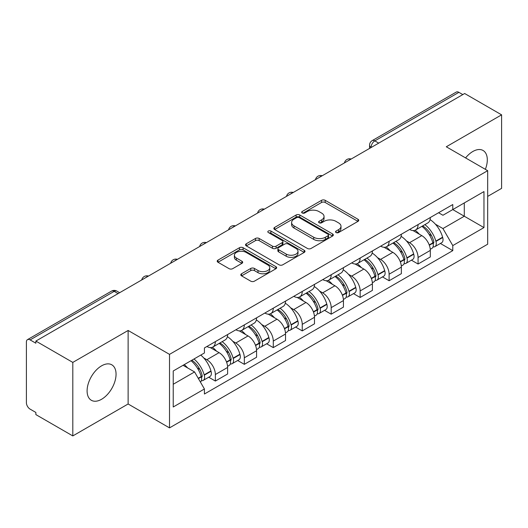 <?xml version="1.0" encoding="UTF-8"?>
<svg xmlns="http://www.w3.org/2000/svg" width="528" height="528" viewBox="0 0 528 528"><rect width="100%" height="100%" fill="white"/><g stroke="black" fill="none" stroke-linecap="round" stroke-linejoin="round"><path stroke-width="0.79" d="M336.072 232.544A1.802 1.043 0 0 0 338.626 232.544L357.984 221.371A2.574 1.485 0 0 0 358.736 220.315A2.574 1.485 0 0 0 357.984 219.265L325.189 200.33A2.574 1.485 0 0 0 321.545 200.33L302.188 211.504A1.802 1.043 0 0 0 301.66 212.243A1.802 1.043 0 0 0 302.188 212.982A1.802 1.043 0 0 0 304.735 212.982L307.243 211.53A8.243 4.759 0 0 1 318.899 211.53L321.638 213.114A8.243 4.759 0 0 1 324.053 216.48A8.243 4.759 0 0 1 321.638 219.846L319.13 221.291A1.802 1.043 0 0 0 318.602 222.024A1.802 1.043 0 0 0 319.13 222.763A1.802 1.043 0 0 0 321.677 222.763L324.185 221.318A8.243 4.759 0 0 1 335.848 221.318L338.58 222.895A8.243 4.759 0 0 1 340.996 226.261A8.243 4.759 0 0 1 338.58 229.627L336.072 231.073A1.802 1.043 0 0 0 335.544 231.812A1.802 1.043 0 0 0 336.072 232.544L336.072 231.073M101.581 399.274A20.473 11.821 120 0 0 114.952 381.229A20.473 11.821 120 0 0 111.817 364.822A20.473 11.821 120 0 0 101.581 365.831A20.473 11.821 120 0 0 88.202 383.876A20.473 11.821 120 0 0 91.337 400.283A20.473 11.821 120 0 0 101.581 399.274M485.364 169.343A20.473 11.821 120 0 0 483.067 150.48A20.473 11.821 120 0 0 472.831 151.496A20.473 11.821 120 0 0 465.584 157.918M241.553 273.755A2.574 1.485 0 0 0 240.801 274.804A2.574 1.485 0 0 0 241.553 275.86L250.76 281.173A2.574 1.485 0 0 0 254.404 281.173L275.9 268.759A2.574 1.485 0 0 0 276.659 267.709A2.574 1.485 0 0 0 275.9 266.653L243.104 247.718A2.574 1.485 0 0 0 239.461 247.718L217.958 260.132A2.574 1.485 0 0 0 217.206 261.182A2.574 1.485 0 0 0 217.958 262.238L229.073 268.653A2.574 1.485 0 0 0 232.723 268.653L241.923 263.34A2.574 1.485 0 0 0 242.675 262.291A2.574 1.485 0 0 0 241.923 261.235L236.412 258.053A6.89 3.98 0 0 1 234.392 255.242A6.89 3.98 0 0 1 238.643 251.566A6.89 3.98 0 0 1 246.16 252.43L267.749 264.891A6.89 3.98 0 0 1 269.768 267.709A6.89 3.98 0 0 1 265.511 271.385A6.89 3.98 0 0 1 258.001 270.521L254.404 268.442A2.574 1.485 0 0 0 250.76 268.442L241.553 273.755L241.553 275.86M169.514 354.367L128.126 330.469L72.805 362.406L35.864 341.075L464.66 93.515L501.6 114.84L446.285 146.777L487.681 170.676L169.514 354.367L169.514 427.885L487.681 244.2L487.681 170.676M307.421 248.457A2.574 1.485 0 0 0 311.065 248.457L332.567 236.042A2.574 1.485 0 0 0 333.32 234.993A2.574 1.485 0 0 0 332.567 233.937L299.772 215.002A2.574 1.485 0 0 0 296.129 215.002L274.626 227.416A2.574 1.485 0 0 0 273.874 228.472A2.574 1.485 0 0 0 274.626 229.522L307.421 248.457M269.062 232.934A1.802 1.043 0 0 1 270.89 233.191L270.89 231.046L304.234 250.298A2.574 1.485 0 0 1 304.993 251.348A2.574 1.485 0 0 1 304.234 252.404L282.737 264.812A2.574 1.485 0 0 1 279.088 264.812L246.292 245.876L246.292 243.778A2.574 1.485 0 0 0 245.54 244.827A2.574 1.485 0 0 0 246.292 245.876M246.292 243.778L255.493 238.465A2.574 1.485 0 0 1 259.142 238.465L272.441 246.14A2.574 1.485 0 0 0 276.085 246.14L282.19 242.616A2.574 1.485 0 0 0 282.942 241.567A2.574 1.485 0 0 0 282.19 240.517L268.343 232.518A1.802 1.043 0 0 1 267.815 231.785A1.802 1.043 0 0 1 268.924 230.822A1.802 1.043 0 0 1 270.89 231.046M72.805 362.406L72.805 435.923L35.864 414.599L35.864 412.454L30.116 409.134M487.681 196.396L501.6 188.364L501.6 114.84M72.805 435.923L128.126 403.986L169.514 427.885M118.1 293.601L114.2 291.35L30.109 339.9A5.247 3.029 -120 0 0 27.489 339.636A5.247 3.029 -120 0 0 26.4 342.045L26.4 402.699A5.247 3.029 -120 0 0 30.109 409.134M35.864 341.075L35.864 343.22L30.116 339.9M378.715 143.134L374.821 140.884A5.247 3.029 60 0 0 372.194 140.626L456.284 92.077A5.247 3.029 60 0 1 458.905 92.334L374.821 140.884A5.247 3.029 120 0 0 371.105 147.312L371.105 147.53M462.805 94.585L458.905 92.334M418.07 224.585A12.078 6.97 60 0 1 415.569 230.003L427.819 222.935A12.078 6.97 -120 0 0 430.32 217.51M406.441 240.913L409.53 242.695A12.078 6.97 60 0 1 418.07 257.486L430.32 250.411A12.078 6.97 -120 0 0 421.78 235.62L413.015 230.558M430.32 250.411L430.32 256.951L418.07 264.026L411.424 260.185M415.569 230.003A12.078 6.97 60 0 1 409.622 229.462M418.07 257.486L418.07 264.026M389.11 241.303A12.078 6.97 60 0 1 386.608 246.721L398.864 239.653A12.078 6.97 -120 0 0 401.359 234.227M382.47 276.903L389.11 280.744L401.359 273.669L401.359 267.128A12.078 6.97 -120 0 0 392.825 252.344L384.054 247.276M386.608 246.721A12.078 6.97 60 0 1 380.668 246.18M377.48 257.631L380.569 259.413A12.078 6.97 60 0 1 389.11 274.204L389.11 280.744M360.155 258.02A12.078 6.97 60 0 1 357.654 263.439L369.904 256.37A12.078 6.97 -120 0 0 372.405 250.945M353.509 293.627L360.155 297.462L372.405 290.387L372.405 283.846A12.078 6.97 -120 0 0 363.865 269.062L355.1 264M357.654 263.439A12.078 6.97 60 0 1 351.707 262.898M348.526 274.349L351.615 276.131A12.078 6.97 60 0 1 360.155 290.921L360.155 297.462M331.195 274.738A12.078 6.97 60 0 1 328.693 280.163L340.949 273.088A12.078 6.97 -120 0 0 343.444 267.67M324.555 310.345L331.195 314.18L343.444 307.105L343.444 300.571A12.078 6.97 -120 0 0 334.91 285.78L326.139 280.718M328.693 280.163A12.078 6.97 60 0 1 322.753 279.616M319.565 291.067L322.654 292.849A12.078 6.97 60 0 1 331.195 307.639L331.195 314.18M302.24 291.456A12.078 6.97 60 0 1 299.739 296.881L311.989 289.806A12.078 6.97 -120 0 0 314.49 284.387M295.594 327.063L302.24 330.898L314.49 323.822L314.49 317.288A12.078 6.97 -120 0 0 305.95 302.498L297.185 297.436M299.739 296.881A12.078 6.97 60 0 1 293.792 296.333M290.611 307.784L293.7 309.573A12.078 6.97 60 0 1 302.24 324.357L302.24 330.898M273.28 308.174A12.078 6.97 60 0 1 270.778 313.599L283.034 306.524A12.078 6.97 -120 0 0 285.529 301.105M266.64 343.781L273.28 347.615L285.529 340.54L285.529 334.006A12.078 6.97 -120 0 0 276.995 319.216L268.224 314.153M270.778 313.599A12.078 6.97 60 0 1 264.838 313.051M261.65 324.502L264.739 326.291A12.078 6.97 60 0 1 273.28 341.075L273.28 347.615M244.325 324.898A12.078 6.97 60 0 1 241.824 330.317L254.074 323.242A12.078 6.97 -120 0 0 256.575 317.823M237.679 360.499L244.325 364.333L256.575 357.258L256.575 350.724A12.078 6.97 -120 0 0 248.035 335.933L239.27 330.871M241.824 330.317A12.078 6.97 60 0 1 235.877 329.769M232.696 341.227L235.785 343.009A12.078 6.97 60 0 1 244.325 357.799L244.325 364.333M215.365 341.616A12.078 6.97 60 0 1 212.863 347.035L225.119 339.959A12.078 6.97 -120 0 0 227.614 334.541M227.621 367.442A12.078 6.97 -120 0 0 219.08 352.651L210.309 347.589M227.614 373.982L227.614 367.442L215.365 374.517L215.365 381.051L227.621 373.982M212.863 347.035A12.078 6.97 60 0 1 206.923 346.487M208.725 377.216L215.365 381.051M203.735 357.944L206.831 359.726A12.078 6.97 60 0 1 215.365 374.517M438.583 212.744L442.939 215.259L483.965 191.578L464.29 202.937L464.29 216.223L442.939 228.551L435.395 224.195M173.23 384.265L194.575 371.943L204.415 388.984L173.23 406.989L173.23 370.979L204.415 352.975L204.415 347.939L452.78 204.541L452.78 209.583L483.965 227.588L452.78 245.593L442.939 228.551M483.965 191.578L483.965 227.588M204.415 388.984L204.415 394.02L452.78 250.628L452.78 245.593M128.126 330.469L128.126 403.986M194.575 371.943L183.064 365.297M440.385 243.467L452.78 250.628M336.798 232.802L338.58 231.772A8.243 4.759 0 0 0 340.996 228.406L340.996 226.261M324.053 216.48L324.053 218.618A8.243 4.759 0 0 1 321.638 221.984L319.849 223.014M357.951 221.39L325.189 202.475A2.574 1.485 0 0 0 321.545 202.475L302.907 213.233M332.534 236.062L299.772 217.147A2.574 1.485 0 0 0 296.129 217.147L274.659 229.541M328.013 235.726A1.802 1.043 0 0 0 328.541 234.993A1.802 1.043 0 0 0 328.013 234.254L299.224 217.635A1.802 1.043 0 0 0 296.67 217.635L294.03 219.16A8.243 4.759 0 0 0 291.614 222.526A8.243 4.759 0 0 0 294.03 225.892L313.711 237.25A8.243 4.759 0 0 0 325.373 237.25L328.013 235.726L328.013 237.871A1.802 1.043 0 0 0 328.541 237.138L328.541 234.993M291.614 222.526L291.614 224.671A8.243 4.759 0 0 0 294.03 228.037L294.03 225.892M328.013 237.871L325.373 239.395A8.243 4.759 0 0 1 313.711 239.395L294.03 228.037M246.325 245.896L255.493 240.603L255.493 238.465M282.942 241.567L282.942 243.712A2.574 1.485 0 0 1 282.19 244.761L276.085 248.285A2.574 1.485 0 0 1 272.441 248.285L259.142 240.603A2.574 1.485 0 0 0 255.493 240.603M270.89 233.191L304.201 252.424M286.242 254.113A6.89 3.98 0 0 0 293.753 254.971A6.89 3.98 0 0 0 298.01 251.295A6.89 3.98 0 0 0 295.99 248.483L288.38 244.088A2.574 1.485 0 0 0 284.737 244.088L278.632 247.612A2.574 1.485 0 0 0 277.88 248.668A2.574 1.485 0 0 0 278.632 249.718L286.242 254.113L286.242 256.252A6.89 3.98 0 0 0 293.753 257.116A6.89 3.98 0 0 0 298.01 253.44L298.01 251.295M277.88 248.668L277.88 250.813A2.574 1.485 0 0 0 278.632 251.863L278.632 249.718M286.242 256.252L278.632 251.863M269.768 267.709L269.768 269.848A6.89 3.98 0 0 1 265.511 273.524A6.89 3.98 0 0 1 258.001 272.666L254.404 270.587A2.574 1.485 0 0 0 250.76 270.587L241.593 275.88M234.392 255.242L234.392 257.387A6.89 3.98 0 0 0 236.412 260.198L236.412 258.053M241.89 263.36L236.412 260.198M275.867 268.778L243.104 249.863A2.574 1.485 0 0 0 239.461 249.863L217.998 262.258M422.624 225.931A16.54 9.55 60 0 1 422.71 225.977A16.54 9.55 60 0 1 433.594 240.821L433.686 241.164A3.214 1.855 60 0 1 433.178 243.685A3.214 1.855 60 0 1 433.105 243.725M421.905 226.347A19.952 11.517 60 0 1 432.868 242.807L432.967 243.151A6.626 3.828 60 0 1 431.917 248.358L430.267 249.308M433.052 246.893A6.626 3.828 -120 0 0 434.887 246.642A6.626 3.828 -120 0 0 435.937 241.435L435.838 241.091A19.952 11.517 -120 0 0 424.875 224.631M430.069 219.628A19.952 11.517 60 0 1 442.609 237.184L442.708 237.527A6.626 3.828 60 0 1 441.665 242.728L434.887 246.642M415.1 230.234A19.952 11.517 60 0 1 419.265 234.168M428.967 234.194L431.508 235.666M393.67 242.649A16.54 9.55 60 0 1 393.749 242.695A16.54 9.55 60 0 1 404.633 257.539L404.732 257.882A3.214 1.855 60 0 1 404.224 260.403A3.214 1.855 60 0 1 404.151 260.443M392.944 243.065A19.952 11.517 60 0 1 403.907 259.525L404.006 259.868A6.626 3.828 60 0 1 402.956 265.076L401.313 266.026M404.092 263.611A6.626 3.828 -120 0 0 405.926 263.36A6.626 3.828 -120 0 0 406.976 258.152L406.877 257.816A19.952 11.517 -120 0 0 395.914 241.349M401.115 236.353A19.952 11.517 60 0 1 413.655 253.902L413.754 254.245A6.626 3.828 60 0 1 412.705 259.446L405.926 263.36M386.14 246.952A19.952 11.517 60 0 1 390.304 250.886M400.006 250.919L402.554 252.384M364.709 259.367A16.54 9.55 60 0 1 364.795 259.413A16.54 9.55 60 0 1 375.679 274.256L375.771 274.6A3.214 1.855 60 0 1 375.263 277.121A3.214 1.855 60 0 1 375.19 277.16M363.99 259.783A19.952 11.517 60 0 1 374.953 276.243L375.052 276.586A6.626 3.828 60 0 1 374.002 281.794L372.352 282.744M375.137 280.328A6.626 3.828 -120 0 0 376.972 280.078A6.626 3.828 -120 0 0 378.022 274.877L377.923 274.534A19.952 11.517 -120 0 0 366.96 258.067M372.154 253.07A19.952 11.517 60 0 1 384.694 270.62L384.793 270.963A6.626 3.828 60 0 1 383.75 276.164L376.972 280.078M357.185 263.677A19.952 11.517 60 0 1 361.35 267.604M371.052 267.637L373.593 269.102M335.755 276.085A16.54 9.55 60 0 1 335.834 276.131A16.54 9.55 60 0 1 346.718 290.974L346.817 291.317A3.214 1.855 60 0 1 346.309 293.839A3.214 1.855 60 0 1 346.236 293.878M335.029 276.5A19.952 11.517 60 0 1 345.992 292.967L346.091 293.304A6.626 3.828 60 0 1 345.041 298.511L343.398 299.462M346.177 297.046A6.626 3.828 -120 0 0 348.011 296.795A6.626 3.828 -120 0 0 349.061 291.595L348.962 291.251A19.952 11.517 -120 0 0 337.999 274.791M343.2 269.788A19.952 11.517 60 0 1 355.74 287.338L355.839 287.681A6.626 3.828 60 0 1 354.79 292.888L348.011 296.795M328.225 280.394A19.952 11.517 60 0 1 332.389 284.328M342.091 284.354L344.639 285.82M306.794 292.802A16.54 9.55 60 0 1 306.88 292.849A16.54 9.55 60 0 1 317.764 307.692L317.856 308.035A3.214 1.855 60 0 1 317.348 310.563A3.214 1.855 60 0 1 317.275 310.596M306.075 293.218A19.952 11.517 60 0 1 317.038 309.685L317.137 310.028A6.626 3.828 60 0 1 316.087 315.229L314.437 316.18M317.222 313.764A6.626 3.828 -120 0 0 319.057 313.513A6.626 3.828 -120 0 0 320.107 308.312L320.008 307.969A19.952 11.517 -120 0 0 309.045 291.509M314.239 286.506A19.952 11.517 60 0 1 326.779 304.055L326.878 304.399A6.626 3.828 60 0 1 325.835 309.606L319.057 313.513M299.27 297.112A19.952 11.517 60 0 1 303.435 301.046M313.137 301.072L315.678 302.537M277.84 309.52A16.54 9.55 60 0 1 277.919 309.573A16.54 9.55 60 0 1 288.803 324.41L288.902 324.753A3.214 1.855 60 0 1 288.394 327.281A3.214 1.855 60 0 1 288.321 327.314M277.114 309.943A19.952 11.517 60 0 1 288.077 326.403L288.176 326.746A6.626 3.828 60 0 1 287.126 331.947L285.483 332.897M288.262 330.482A6.626 3.828 -120 0 0 290.096 330.231A6.626 3.828 -120 0 0 291.146 325.03L291.047 324.687A19.952 11.517 -120 0 0 280.084 308.227M285.285 303.224A19.952 11.517 60 0 1 297.825 320.773L297.924 321.116A6.626 3.828 60 0 1 296.875 326.324L290.096 330.231M270.31 313.83A19.952 11.517 60 0 1 274.474 317.764M284.176 317.79L286.724 319.255M248.879 326.238A16.54 9.55 60 0 1 248.965 326.291A16.54 9.55 60 0 1 259.849 341.128L259.941 341.471A3.214 1.855 60 0 1 259.433 343.999A3.214 1.855 60 0 1 259.36 344.038M248.16 326.66A19.952 11.517 60 0 1 259.123 343.121L259.222 343.464A6.626 3.828 60 0 1 258.172 348.665L256.522 349.622M259.307 347.2A6.626 3.828 -120 0 0 261.142 346.955A6.626 3.828 -120 0 0 262.192 341.748L262.093 341.405A19.952 11.517 -120 0 0 251.13 324.944M256.324 319.942A19.952 11.517 60 0 1 268.864 337.491L268.963 337.834A6.626 3.828 60 0 1 267.92 343.042L261.142 346.955M241.355 330.548A19.952 11.517 60 0 1 245.52 334.481M255.222 334.508L257.763 335.98M219.925 342.962A16.54 9.55 60 0 1 220.004 343.009A16.54 9.55 60 0 1 230.888 357.845L230.987 358.189A3.214 1.855 60 0 1 230.479 360.716A3.214 1.855 60 0 1 230.406 360.756M219.199 343.378A19.952 11.517 60 0 1 230.162 359.839L230.261 360.182A6.626 3.828 60 0 1 229.211 365.383L227.568 366.34M230.347 363.917A6.626 3.828 -120 0 0 232.181 363.673A6.626 3.828 -120 0 0 233.231 358.466L233.132 358.123A19.952 11.517 -120 0 0 222.169 341.662M227.37 336.659A19.952 11.517 60 0 1 239.91 354.209L240.009 354.552A6.626 3.828 60 0 1 238.96 359.759L232.181 363.673M212.395 347.266A19.952 11.517 60 0 1 216.559 351.199M226.261 351.226L228.809 352.697M191.855 360.221A16.54 9.55 60 0 1 201.934 374.563L202.026 374.906A3.214 1.855 60 0 1 201.518 377.434A3.214 1.855 60 0 1 201.445 377.474M191.017 360.71A19.952 11.517 60 0 1 201.208 376.556L201.307 376.9A6.626 3.828 60 0 1 200.396 382.021M201.392 380.635A6.626 3.828 -120 0 0 203.227 380.391A6.626 3.828 -120 0 0 204.277 375.184L204.178 374.84A19.952 11.517 -120 0 0 193.987 358.994M200.765 355.08A19.952 11.517 60 0 1 210.949 370.933L211.048 371.276A6.626 3.828 60 0 1 210.005 376.477L203.227 380.391M184.246 364.617A19.952 11.517 60 0 1 187.605 367.917M197.307 367.943L199.848 369.415M371.29 147.424L371.105 147.312A5.247 3.029 0 0 1 369.567 145.174L369.567 148.414M244.325 357.799L256.575 350.724M273.28 341.075L285.529 334.006M302.24 324.357L314.49 317.288M331.195 307.639L343.444 300.571M360.155 290.921L372.405 283.846M389.11 274.204L401.359 267.128M206.831 359.726L219.08 352.651M235.785 343.009L248.035 335.933M264.739 326.291L276.995 319.216M293.7 309.573L305.95 302.498M322.654 292.849L334.91 285.78M351.615 276.131L363.865 269.062M380.569 259.413L392.825 252.344M409.53 242.695L421.78 235.62M350.731 159.291A5.247 3.029 120 0 0 348.414 160.631M321.776 176.009A5.247 3.029 120 0 0 319.453 177.349M292.816 192.727A5.247 3.029 120 0 0 290.499 194.066M263.861 209.444A5.247 3.029 120 0 0 261.538 210.784M234.901 226.162A5.247 3.029 120 0 0 232.584 227.502M205.946 242.887A5.247 3.029 120 0 0 203.623 244.22M176.986 259.604A5.247 3.029 120 0 0 174.669 260.938M148.031 276.322A5.247 3.029 120 0 0 145.708 277.662M119.638 292.717L116.827 291.093A5.247 3.029 120 0 0 114.2 291.35A5.247 3.029 60 0 0 111.573 291.093L27.489 339.636M338.58 231.772L338.58 229.627M319.13 222.763L319.13 221.291M321.638 221.984L321.638 219.846M302.188 212.982L302.188 211.504M321.545 202.475L321.545 200.33M325.189 202.475L325.189 200.33M357.984 221.371L357.984 219.265M274.626 229.522L274.626 227.416M296.129 217.147L296.129 215.002M299.772 217.147L299.772 215.002M332.567 236.042L332.567 233.937M313.711 239.395L313.711 237.25M325.373 239.395L325.373 237.25M259.142 240.603L259.142 238.465M272.441 248.285L272.441 246.14M276.085 248.285L276.085 246.14M282.19 244.761L282.19 242.616M304.234 252.404L304.234 250.298M250.76 270.587L250.76 268.442M254.404 270.587L254.404 268.442M258.001 272.666L258.001 270.521M241.923 263.34L241.923 261.235M217.958 262.238L217.958 260.132M239.461 249.863L239.461 247.718M243.104 249.863L243.104 247.718M275.9 268.759L275.9 266.653M429.337 245.249L432.967 243.151M435.937 241.435L442.708 237.527M435.838 241.091L442.609 237.184M432.861 242.781L433.844 242.213M429.211 244.919L432.868 242.807M400.376 261.967L404.006 259.868M406.976 258.152L413.754 254.245M406.877 257.816L413.655 253.902M403.9 259.505L404.89 258.931M400.257 261.637L403.907 259.525M371.422 278.685L375.052 276.586M378.022 274.877L384.793 270.963M377.923 274.534L384.694 270.62M374.946 276.223L375.929 275.649M371.296 278.355L374.953 276.243M342.461 295.403L346.091 293.304M349.061 291.595L355.839 287.681M348.962 291.251L355.74 287.338M345.985 292.941L346.975 292.367M342.342 295.073L345.992 292.967M313.507 312.121L317.137 310.028M320.107 308.312L326.878 304.399M320.008 307.969L326.779 304.055M313.381 311.791L318.014 309.091M284.546 328.838L288.176 326.746M291.146 325.03L297.924 321.116M291.047 324.687L297.825 320.773M288.07 326.377L289.06 325.809M284.427 328.508L288.077 326.403M255.592 345.556L259.222 343.464M262.192 341.748L268.963 337.834M262.093 341.405L268.864 337.491M259.116 343.094L260.099 342.527M255.466 345.226L259.123 343.121M226.631 362.274L230.261 360.182M233.231 358.466L240.009 354.552M233.132 358.123L239.91 354.209M230.155 359.812L231.145 359.245M226.512 361.951L230.162 359.839M198.403 378.576L201.307 376.9M204.277 375.184L211.048 371.276M204.178 374.84L210.949 370.933M201.201 376.53L202.184 375.962M198.231 378.272L201.208 376.556M351.179 159.034A5.247 5.247 0 0 0 344.441 162.921M322.219 175.751A5.247 5.247 0 0 0 315.487 179.639M293.264 192.469A5.247 5.247 0 0 0 286.526 196.363M264.304 209.187A5.247 5.247 0 0 0 257.572 213.081M235.349 225.905A5.247 5.247 0 0 0 228.611 229.799M206.389 242.629A5.247 5.247 0 0 0 199.657 246.517M177.434 259.347A5.247 5.247 0 0 0 170.696 263.234M148.474 276.065A5.247 5.247 0 0 0 141.742 279.952M116.827 291.093A5.247 5.247 0 0 0 111.573 291.093M372.194 140.626A5.247 5.247 0 0 0 369.567 145.174"/></g></svg>
